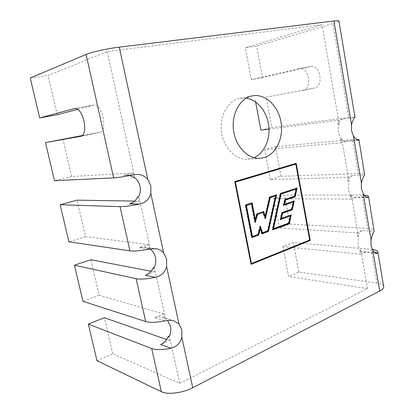 <?xml version="1.0" encoding="UTF-8"?>
<svg xmlns="http://www.w3.org/2000/svg" width="414" height="414" viewBox="0 0 414 414"><rect width="100%" height="100%" fill="white"/><g stroke="black" fill="none" stroke-linecap="round" stroke-linejoin="round"><path stroke-width="0.31" stroke-dasharray="2.07 1.55" d="M253.994 157.698L247.908 159.193C235.892 160.228 223.534 147.912 221.454 131.931C219.223 115.977 227.943 100.545 239.923 98.309L246.268 98.144M77.925 109.286L94.133 105.016C97.932 105.099 100.928 109.224 103.133 117.374C104.597 125.809 103.588 130.788 100.105 132.32L81.377 136.185M96.969 360.682L112.727 353.763L179.702 383.348L367.487 288.558L360.967 250.682L359.901 250.584L360.522 254.18L365.914 251.743L374.722 252.561M359.901 250.584L363.275 252.204L365.914 251.743M362.291 230.577C360.149 231.54 358.54 233.512 357.468 236.487L356.847 232.865L362.291 230.577L374.184 231.271M360.967 250.682C359.43 249.187 358.415 247.101 357.929 244.431L358.534 236.56L351.46 195.47L350.399 195.47L351.036 199.155L356.563 197.105L366.468 197.142M350.399 195.47L354.7 197.442L356.563 197.105M352.857 175.427C350.658 176.235 349.007 178.103 347.91 181.027L347.268 177.316L352.857 175.427L364.708 175.039M351.46 195.47C349.887 193.84 348.847 191.656 348.345 188.913L348.971 181.001L341.721 138.902L340.665 139.006L341.317 142.778L346.989 141.138L357.975 140.144M340.665 139.006C342.29 140.693 344.065 141.469 345.985 141.329L346.989 141.138M343.185 118.927C340.934 119.568 339.242 121.328 338.114 124.2L337.457 120.396L343.185 118.927L354.995 117.405M133.903 177.756L132.853 172.954L123.341 175.396L133.023 174.884M129.722 175.541L125.649 175.044L123.341 175.396M137.981 196.417L139.021 201.168L129.634 203.874M149.526 249.218L148.507 244.565L139.306 247.675L149.242 249.037M149.268 249.031L144.45 247.158L139.306 247.675M153.48 267.304L154.489 271.91L145.397 275.274M154.774 317.729C157.248 316.715 159.659 316.555 162.009 317.233L164.674 318.495L163.69 313.983L154.774 317.729L164.948 320.84M168.508 336.039L169.486 340.505L160.684 344.484M148.507 244.565L85.548 236.658L77.082 200.169M85.548 236.658L68.91 241.797M163.69 313.983L99.153 295.27L90.899 259.713M99.153 295.27L82.955 301.309M112.727 353.763L104.364 317.729M57.251 114.74L48.138 75.483L107.216 51.548L322.066 24.721L245.326 47.688L256.659 46.089L332.877 23.551L348.831 117.478L271.858 127.491L266.202 97.218L314.335 88.047C324.146 86.676 320.431 64.175 310.723 66.545L262.548 77.635L256.659 46.089M30.253 78.003L48.138 75.483M132.853 172.954L71.586 176.504L62.892 139.037M71.586 176.504L54.488 180.69M367.487 288.558L288.62 276.542L282.959 246.615L293.329 242.485L372.289 249.456M383.602 286.131C382.888 284.651 380.673 283.637 376.957 283.088L298.851 272.05L288.62 276.542M338.947 21.124C338.543 21.657 336.52 22.465 332.877 23.551M351.036 199.155L273.877 198.611L284.475 195.072L362.012 195.087L367.658 228.321L289.898 224.098L279.44 228L356.847 232.865M360.522 254.18L282.959 246.615M341.317 142.778L264.603 149.583L275.434 146.659L352.573 139.528L358.358 173.564L280.971 176.302L270.28 179.604L347.268 177.316M269.012 129.132L337.457 120.396M260.929 130.162L271.858 127.491M314.335 88.047L266.202 97.218M302.924 90.402C312.684 89.057 308.849 66.224 299.198 68.589L310.479 66.597M262.548 77.635L251.376 79.654L298.96 68.641M134.576 201.095L139.021 201.168M82.655 135.471L100.048 132.33M166.599 339.496L169.486 340.505M151.038 271.248L154.489 271.91M357.468 236.487L358.534 236.56M347.91 181.027L348.971 181.001M341.721 138.902C340.106 137.127 339.04 134.835 338.528 132.025C338.067 129.194 338.279 126.544 339.169 124.076L322.066 24.721M338.114 124.2L339.169 124.076M164.674 318.495L165.595 318.77L167.494 320.41M280.532 219.601L279.999 219.575L281.53 212.599L291.373 209.111L292.895 202.011M280.583 219.363L279.999 219.575M291.911 209.122L291.373 209.111M282.063 212.62L281.53 212.599M283.652 205.406L283.119 205.396L284.506 199.403L285.044 199.408M283.704 205.194L283.119 205.396M294.732 196.117L284.506 199.403M295.725 189.053L294.194 196.117M288.889 223.022L288.351 222.996L289.883 215.989M272.986 228.694L288.351 222.996M255.226 222.38L254.703 222.354L251.117 203.817M255.019 221.309L254.703 222.354M258.201 234.412L257.674 234.376L259.878 226.179L260.168 227.095M251.945 236.497L257.674 234.376M260.406 226.21L259.878 226.179M267.956 230.795L267.423 230.758L275.139 195.869M261.969 232.782L267.423 230.758M265.431 218.716L264.898 218.69L262.771 212.444M265.11 217.774L264.898 218.69M290.685 215.094L280.868 218.432M293.692 201.116L283.999 204.268M296.522 188.153L280.04 193.416L272.101 229.858L272.686 229.641M263.19 211.657L256.649 213.712L254.843 219.648M251.624 202.979L245.104 204.946L251.479 237.527L251.96 237.351M259.92 228.487L261.591 233.765L262.052 233.594M275.978 194.932L269.229 196.986L264.789 216.346M250.894 263.77L234.847 181.979M309.506 240.115L295.539 163.815M234.805 181.767L250.987 263.915M309.625 240.058L295.689 163.939M250.791 263.997L251.075 264.36M269.757 196.986L269.229 196.986M252.002 237.574L251.479 237.527M262.119 233.806L261.591 233.765M276.552 194.746L276.019 194.746M263.656 211.492L263.128 211.476M257.177 213.733L256.649 213.712M252.116 202.813L251.588 202.808M245.621 204.956L245.104 204.946M272.629 229.894L272.101 229.858M297.102 187.961L296.564 187.966M280.578 193.416L280.04 193.416M294.276 200.914L293.733 200.909M291.275 214.882L290.737 214.861M352.573 139.528L356.314 139.301M358.358 173.564C362.043 173.445 364.18 173.72 364.77 174.377M367.658 228.321C371.358 228.544 373.537 229.19 374.189 230.267M362.012 195.087L364.16 195.149M255.593 101.963L255.127 99.495M251.376 79.654L245.326 47.688M270.28 179.604L264.603 149.583M280.971 176.302L275.434 146.659M279.44 228L273.877 198.611M289.898 224.098L284.475 195.072M298.851 272.05L293.329 242.485M348.831 117.478L355.119 117.105M179.702 383.348L169.435 336.349M134.778 177.715L107.216 51.548M150.427 249.337L138.866 196.417M165.595 318.77L154.386 267.465M302.851 90.418L314.262 88.063M93.947 105.058L75.338 108.359M371.229 249.342L376.957 283.088M252.219 95.872L239.954 98.304M81.304 136.201L100.105 132.32M310.723 66.545L299.198 68.589M75.1 108.396L94.133 105.016M376.595 253.456L363.275 252.204M367.648 197.494L354.7 197.442M358.446 140.201L345.985 141.329M136.051 174.485L125.649 175.044M144.45 247.158L155.778 248.669M162.009 317.233L173.963 320.809M260.261 158.303L247.908 159.193M377.925 252.431L377.801 251.707M358.959 139.891L358.917 139.621M368.558 196.852L368.476 196.35"/><path stroke-width="0.62" d="M252.183 95.877L252.219 95.872C264.95 93.305 278.053 105.503 280.894 121.525C283.911 137.51 276.273 154.251 263.899 157.667L260.261 158.303C248.131 159.349 235.628 146.701 233.522 130.306C231.266 113.933 240.084 98.128 252.183 95.877M246.268 98.144C257.446 99.758 266.999 111.733 268.717 125.545C270.497 139.352 264.282 153.252 253.994 157.698M77.925 109.286L57.251 114.74L39.672 117.918L75.1 108.396C78.769 108.52 81.734 112.737 83.99 121.048C85.543 129.639 84.647 134.69 81.304 136.201L45.504 142.613L54.488 180.69L113.643 177.891C117.861 177.642 124.324 176.638 133.023 174.884L136.051 174.506C140.439 174.087 144.357 175.717 147.793 179.386L150.887 185.989L150.825 193.441C149.288 199.212 145.485 202.767 139.42 204.107L129.634 203.874C133.375 202.7 136.159 200.216 137.981 196.417L138.866 196.417C140.31 193.167 140.667 189.778 139.937 186.238C139.13 182.714 137.412 179.878 134.778 177.715L133.903 177.756L129.722 175.541M151.038 271.248L90.899 259.713L74.437 265.208L82.955 301.309L145.687 321.543L136.128 278.705C140.496 279.533 146.929 279.072 155.431 277.328L145.397 275.274C149.024 273.84 151.715 271.18 153.48 267.304L154.386 267.465C155.783 264.158 156.13 260.784 155.426 257.353C154.645 253.942 152.978 251.272 150.427 249.337L149.268 249.031M372.289 249.456C375.379 249.854 377.216 250.61 377.801 251.707L377.816 252.845L376.6 253.43C375.55 253.435 374.292 252.416 372.823 250.372L379.716 291.021L192.733 387.721C182.843 393.005 167.437 394.93 161.336 391.716L151.705 348.541C156.166 350.078 162.578 349.985 170.941 348.246L160.684 344.484C164.192 342.802 166.801 339.987 168.508 336.039L169.435 336.349C170.791 332.985 171.122 329.637 170.439 326.304L167.494 320.41M134.576 201.095L77.082 200.169L60.165 204.733L68.91 241.797L129.918 250.853C134.245 251.386 140.688 250.78 149.242 249.037L155.773 248.695C158.759 248.985 161.382 250.361 163.633 252.825L166.63 259.092L166.573 266.44C165.098 272.277 161.382 275.91 155.431 277.328M166.599 339.496L104.364 317.729L88.337 324.115L96.969 360.682L161.336 391.716M147.793 179.386L119.263 47.144C107.671 48.516 91.375 52.102 86.102 54.425L30.253 78.003L39.672 117.918M82.655 135.471L45.504 142.613M119.263 47.144L333.932 20.99C337.524 20.565 339.195 20.612 338.947 21.124L354.995 117.405C353.903 117.907 352.749 120.37 351.533 124.8L351.512 130.627L353.416 135.911C355.657 139.037 357.334 140.465 358.446 140.191L358.917 139.621L356.314 139.301M379.716 291.021C382.883 289.329 384.176 287.694 383.602 286.131L377.925 252.431M255.593 101.963L260.929 130.162L269.012 129.132M129.918 250.853L120.055 206.638L60.165 204.733M151.705 348.541L88.337 324.115M136.128 278.705L74.437 265.208M372.823 250.372L371.011 245.502L371.032 239.799C372.191 235.343 373.242 232.502 374.184 231.271L368.558 196.852M358.959 139.891L364.708 175.039C363.694 175.914 362.592 178.574 361.401 183.019L361.381 188.779L363.238 193.85C365.055 196.391 366.525 197.602 367.648 197.473L368.434 197.147L368.476 196.35C368.03 195.708 366.592 195.31 364.16 195.149M145.687 321.543C150.111 322.811 156.533 322.578 164.948 320.84C167.872 320.1 170.873 320.094 173.958 320.824L178.977 323.965L181.881 329.906L181.824 337.151C180.406 343.061 176.778 346.756 170.941 348.246M285.044 199.408L294.732 196.117L296.264 189.048L281.059 194.083L273.519 228.73L288.889 223.022L290.421 216.01L280.532 219.601L282.063 212.62L291.911 209.122L293.433 202.016L283.652 205.406L285.044 199.408M290.421 216.01L280.583 219.363M293.433 202.016L283.704 205.194M281.059 194.083L280.521 194.083L272.986 228.694L273.519 228.73M296.264 189.048L280.521 194.083M275.672 195.869L270.249 197.664L265.431 218.716L263.299 212.465L257.648 214.421L255.226 222.38L251.645 203.828L246.418 205.556L252.473 236.544L258.201 234.412L260.406 226.21L262.497 232.818L267.956 230.795L275.672 195.869L269.716 197.659L265.11 217.774M257.648 214.421L263.299 212.465M257.12 214.4L255.019 221.309M251.645 203.828L245.895 205.546L251.945 236.497L252.473 236.544M246.418 205.556L245.895 205.546M262.497 232.818L261.969 232.782L260.168 227.095M270.249 197.664L269.716 197.659M281.406 218.457L282.545 213.277L292.377 209.774L294.276 200.914L284.537 204.278L285.51 200.071L295.192 196.774L297.102 187.961L280.578 193.416L272.629 229.894L289.355 223.669L291.275 214.882L280.868 218.432L282.006 213.257L291.839 209.758L293.692 201.116M284.537 204.278L283.999 204.268L284.977 200.065L294.654 196.769L296.522 188.153M272.686 229.641L288.817 223.638L290.685 215.094M255.371 219.674L252.116 202.813L245.621 204.956L252.002 237.574L258.688 235.085L260.447 228.523L262.119 233.806L268.453 231.452L276.552 194.746L269.757 196.986L265.317 216.367L263.656 211.492L257.177 213.733L255.371 219.674L254.843 219.648L251.624 202.979M258.688 235.085L251.96 237.351M258.16 235.043L259.92 228.487L260.447 228.523M262.052 233.594L267.92 231.41L275.978 194.932M265.317 216.367L264.789 216.346L263.19 211.657M251.453 263.521L309.744 240.001L251.453 263.521L235.431 182.134L295.85 164.063L309.744 240.001M234.847 181.979L235.431 182.134M234.841 181.943L295.539 163.815L295.85 164.063M250.987 263.915L309.625 240.058M295.689 163.939L295.632 163.613L234.805 181.767M234.779 181.632L296.186 163.318L310.288 240.42L251.075 264.36L234.779 181.632M295.632 163.613L296.186 163.318M309.656 240.229L310.288 240.42M268.453 231.452L267.92 231.41M289.355 223.669L288.817 223.638M285.51 200.071L284.977 200.065M295.192 196.774L294.654 196.769M282.545 213.277L282.006 213.257M292.377 209.774L291.839 209.758M120.055 206.638C124.319 206.705 130.772 205.861 139.42 204.107M75.338 108.359L74.913 108.437M374.722 252.561L377.816 252.845M366.468 197.142L368.434 197.147M357.975 140.144L358.814 140.067M363.238 193.85L371.032 239.799M353.416 135.911L361.401 183.019M333.932 20.99L351.533 124.8M163.633 252.825L150.825 193.441M178.977 323.965L166.573 266.44M192.733 387.721L181.824 337.151M113.643 177.891L86.102 54.425"/></g></svg>
